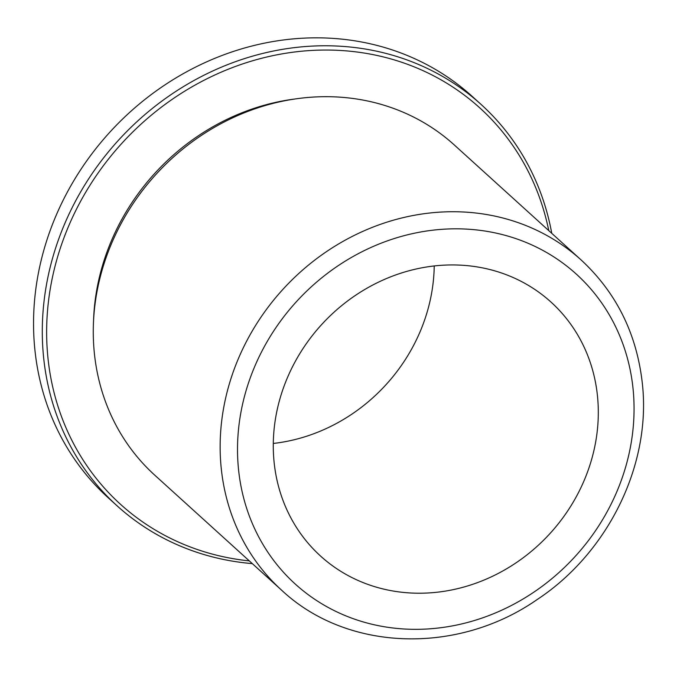 <?xml version="1.0" encoding="UTF-8"?>
<svg xmlns="http://www.w3.org/2000/svg" width="677" height="677" viewBox="0 0 677 677"><rect width="100%" height="100%" fill="white"/><g stroke="black" fill="none" stroke-linecap="round" stroke-linejoin="round"><path stroke-width="1.02" d="M274.168 462.789A171.476 154.771 132.2 0 0 320.61 556.105A171.476 154.771 132.2 0 0 505.609 569.365A171.476 154.771 132.2 0 0 597.41 395.368A171.476 154.771 132.2 0 0 550.968 302.052A171.476 154.771 132.2 0 0 365.969 288.791A171.476 154.771 132.2 0 0 274.168 462.789M273.288 443.452A171.476 154.771 132.2 0 0 434.228 265.951M581.145 259.976L454.267 144.937A222.911 201.196 132.2 0 0 213.771 127.699A222.911 201.196 132.2 0 0 94.433 353.902A222.911 201.196 132.2 0 0 154.805 475.212L281.683 590.251C346.92 651.519 457.356 655.141 537.047 599.627C608.598 552.517 651.79 463.728 642.236 382.539C636.549 333.329 616.18 292.472 581.145 259.976A222.911 201.196 132.2 0 0 340.649 242.738A222.911 201.196 132.2 0 0 221.303 468.941A222.911 201.196 132.2 0 0 281.683 590.251M294.774 99.02A218.112 196.863 132.2 0 0 93.536 320.957M548.768 230.612A267.5 241.435 132.2 0 0 261.965 58.197A267.5 241.435 132.2 0 0 48.033 358.7A267.5 241.435 132.2 0 0 249.297 560.894M551.763 233.328A270.927 244.532 132.2 0 0 481.051 104.41A270.927 244.532 132.2 0 0 188.756 83.457A270.927 244.532 132.2 0 0 43.709 358.378A270.927 244.532 132.2 0 0 117.087 505.821A270.927 244.532 132.2 0 0 252.301 563.611M481.051 104.41L472.301 96.472A270.927 244.532 132.2 0 0 180.006 75.528A270.927 244.532 132.2 0 0 34.959 350.449A270.927 244.532 132.2 0 0 108.337 497.891L117.087 505.821M238.609 470.21A209.193 188.815 132.2 0 0 456.569 625.066A209.193 188.815 132.2 0 0 632.97 387.955A209.193 188.815 132.2 0 0 415.001 233.091A209.193 188.815 132.2 0 0 238.609 470.21"/></g></svg>
